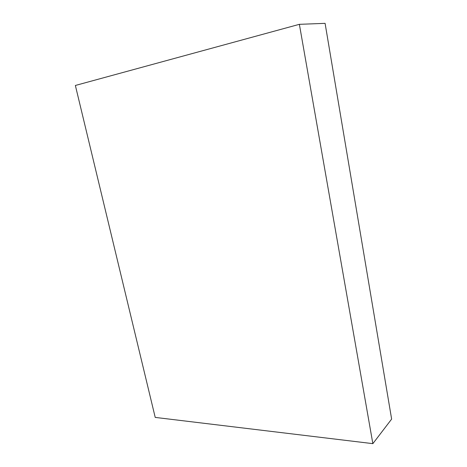 <?xml version="1.0" encoding="UTF-8"?>
<svg xmlns="http://www.w3.org/2000/svg" width="467" height="467" viewBox="0 0 467 467"><rect width="100%" height="100%" fill="white"/><g stroke="black" fill="none" stroke-linecap="round" stroke-linejoin="round"><path stroke-width="0.7" d="M75.368 85.467L299.376 24.325L372.853 443.65L155.219 417.41L75.368 85.467M372.853 443.65L391.632 419.097L325.09 23.35L299.376 24.325"/></g></svg>
